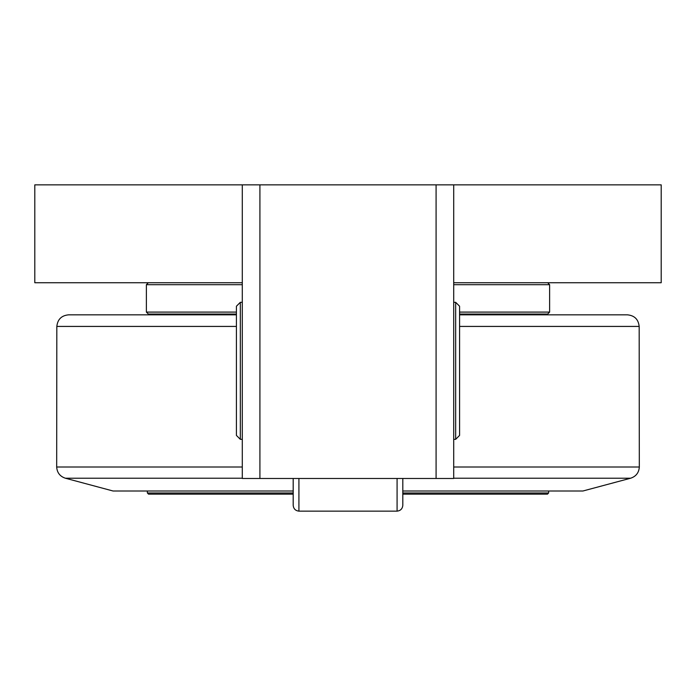 <?xml version="1.0" encoding="UTF-8"?>
<svg xmlns="http://www.w3.org/2000/svg" width="696" height="696" viewBox="0 0 696 696"><rect width="100%" height="100%" fill="white"/><g stroke="black" fill="none" stroke-linecap="round" stroke-linejoin="round"><path stroke-width="1.04" d="M293.19 478.483L293.19 505.27C293.521 508.767 295.426 510.725 298.915 511.142L298.915 478.483M402.81 478.483L402.81 505.27L402.81 478.483M240.338 302.308L236.422 306.223L236.422 435.418L240.338 439.333L240.338 302.308L242.295 302.308M459.577 370.82L459.577 306.223L455.663 302.308L455.663 439.333L459.577 435.418L459.577 370.82M402.81 494.143L547.474 494.143L548.639 492.968L402.81 492.968M293.19 492.968L147.361 492.968L148.535 494.143L293.19 494.143M548.639 492.968L548.639 491.011M546.49 314.836L546.49 314.053M459.577 326.424L639.172 326.424C638.406 319.377 634.491 315.505 627.427 314.836L459.577 314.836M236.422 314.836L68.573 314.836L149.51 314.836L149.51 314.053M453.705 478.222L630.611 478.222L582.9 491.011L402.81 491.011M293.19 491.011L113.1 491.011L65.389 478.222L242.295 478.222M259.913 184.858L436.087 184.858L436.087 478.483L259.913 478.483L259.913 184.858L34.8 184.858L34.8 282.733L242.295 282.733M453.705 282.733L661.2 282.733L661.2 184.858L436.087 184.858M459.577 314.053L547.665 314.053L549.622 312.095L459.577 312.095M236.422 312.095L146.377 312.095L148.335 314.053L236.422 314.053M453.705 284.69L549.622 284.69L549.622 312.095M148.335 282.733L146.377 284.69L242.295 284.69M436.087 478.483L453.705 478.483L453.705 184.858M242.295 184.858L242.295 478.483L259.913 478.483M397.085 478.483L397.085 511.142L298.915 511.142M242.295 467.007L56.681 467.007C57.081 472.688 59.986 476.429 65.389 478.222M630.611 478.222C636.013 476.429 638.919 472.688 639.32 467.007L453.705 467.007M56.681 467.007L56.828 326.424L236.422 326.424M397.085 511.142C400.574 510.725 402.479 508.767 402.81 505.27M240.338 439.333L242.295 439.333M453.705 439.333L455.663 439.333M453.705 302.308L455.663 302.308M147.361 491.011L147.361 492.968M639.172 326.424L639.32 467.007M56.828 326.424C57.594 319.377 61.509 315.505 68.573 314.836M146.377 284.69L146.377 312.095M547.665 282.733L549.622 284.69"/></g></svg>
